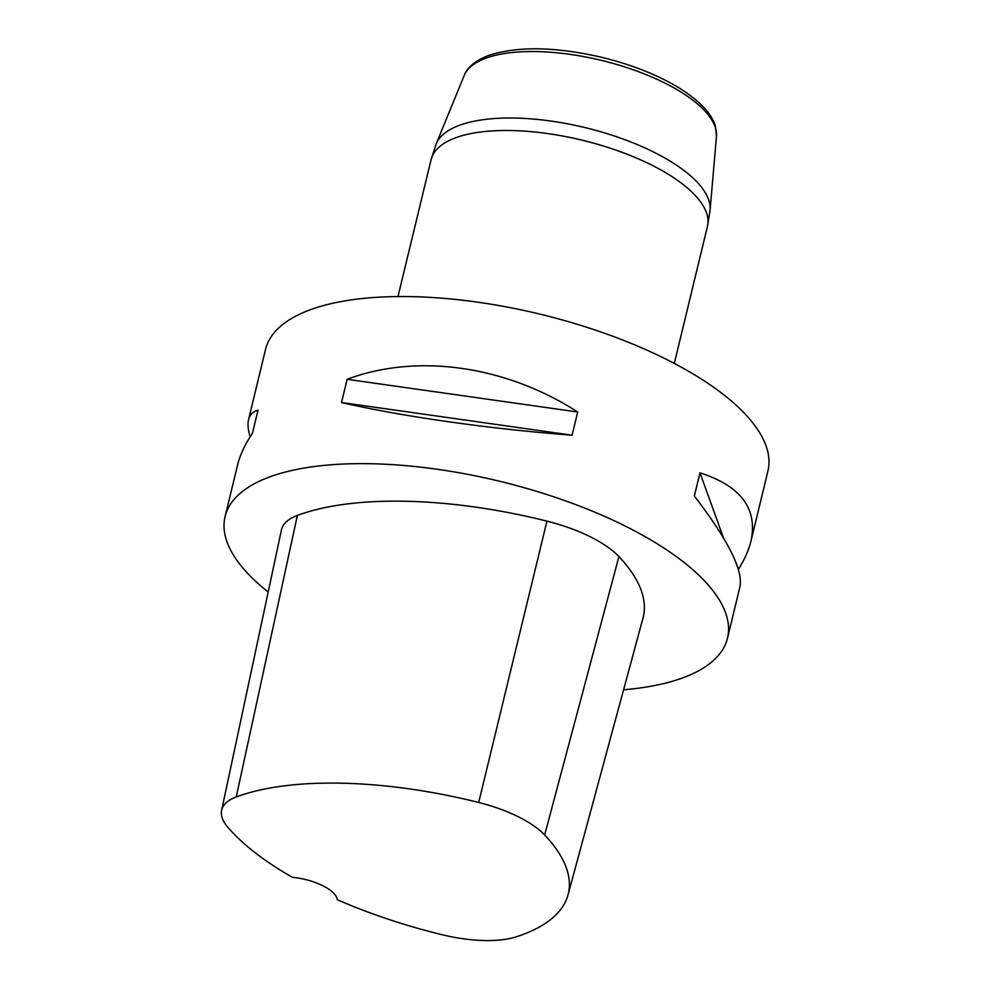 <?xml version="1.0" encoding="UTF-8"?>
<svg xmlns="http://www.w3.org/2000/svg" width="990" height="990" viewBox="0 0 990 990"><rect width="100%" height="100%" fill="white"/><g stroke="black" fill="none" stroke-linecap="round" stroke-linejoin="round"><path stroke-width="1.49" d="M250.136 436.838C248.02 429.784 247.5 424.042 248.552 419.624L265.518 349.495A258.452 98.901 13.6 0 1 312.852 308.843A258.452 98.901 13.6 0 1 605.855 333.729A258.452 98.901 13.6 0 1 767.918 471.042L750.952 541.171C748.762 550.168 744.579 559.56 738.379 569.361M268.191 592.032A258.452 98.901 13.6 0 1 225.089 516.594A258.452 98.901 13.6 0 1 272.423 475.943A258.452 98.901 13.6 0 1 565.426 500.829A258.452 98.901 13.6 0 1 727.501 638.142A258.452 98.901 13.6 0 1 623.576 689.783M727.501 638.142L739.976 586.575C743.106 569.931 727.898 539.748 694.349 496.027L699.967 472.824C740.904 485.991 757.907 508.773 750.952 541.171M248.552 419.624C249.765 414.699 252.92 411.555 258.019 410.169L252.413 433.373C244.963 444.411 240.026 454.967 237.563 465.028L225.089 516.594M577.702 412.001L572.084 435.204C490.446 429.041 401.705 416.456 341.525 402.522L347.144 379.306C417.05 353.022 505.803 365.607 577.702 412.001L347.144 379.306M221.624 810.315L281.42 530.009A93.048 35.603 13.6 0 1 297.371 515.431A273.958 104.841 13.6 0 1 546.938 521.124A93.048 35.603 13.6 0 1 618.923 556.578A273.958 104.841 13.6 0 1 642.955 618.243L568.025 894.886A266.162 101.859 13.6 0 1 516.038 936.887A85.251 32.62 13.6 0 1 441.589 934.61A266.162 101.859 13.6 0 1 337.231 899.687A36.184 13.848 13.6 0 0 292.384 877.301A266.162 101.859 13.6 0 1 227.762 827.17A85.251 32.62 13.6 0 1 221.624 810.315A85.251 32.62 13.6 0 1 236.239 796.962A266.162 101.859 13.6 0 1 478.702 802.482A85.251 32.62 13.6 0 1 544.661 834.966A266.162 101.859 13.6 0 1 568.025 894.886M572.084 435.204L341.525 402.522M723.529 538.015L699.967 472.824M236.239 796.962L297.371 515.431M478.702 802.482L546.938 521.124M544.661 834.966L618.923 556.578M710.09 210.189L716.463 136.41A129.962 49.735 -166.4 0 0 601.363 60.378A129.962 49.735 -166.4 0 0 464.248 75.389L436.194 143.921A141.137 54.017 13.6 0 1 585.102 127.611A141.137 54.017 13.6 0 1 710.09 210.189L707.442 226.463A142.152 54.401 -166.4 0 0 618.292 150.938A142.152 54.401 -166.4 0 0 457.145 137.251A142.152 54.401 -166.4 0 0 431.108 159.613L397.98 296.555M707.442 226.463L674.301 363.404M436.194 143.921L431.108 159.613M716.463 136.41L715.473 126.621C712.169 114.308 700.586 101.735 680.699 88.927C659.031 75.475 632.845 64.981 602.168 57.42C555.254 46.567 517.213 45.985 488.021 55.663C470.77 62.531 465.708 71.107 464.248 75.389"/></g></svg>
